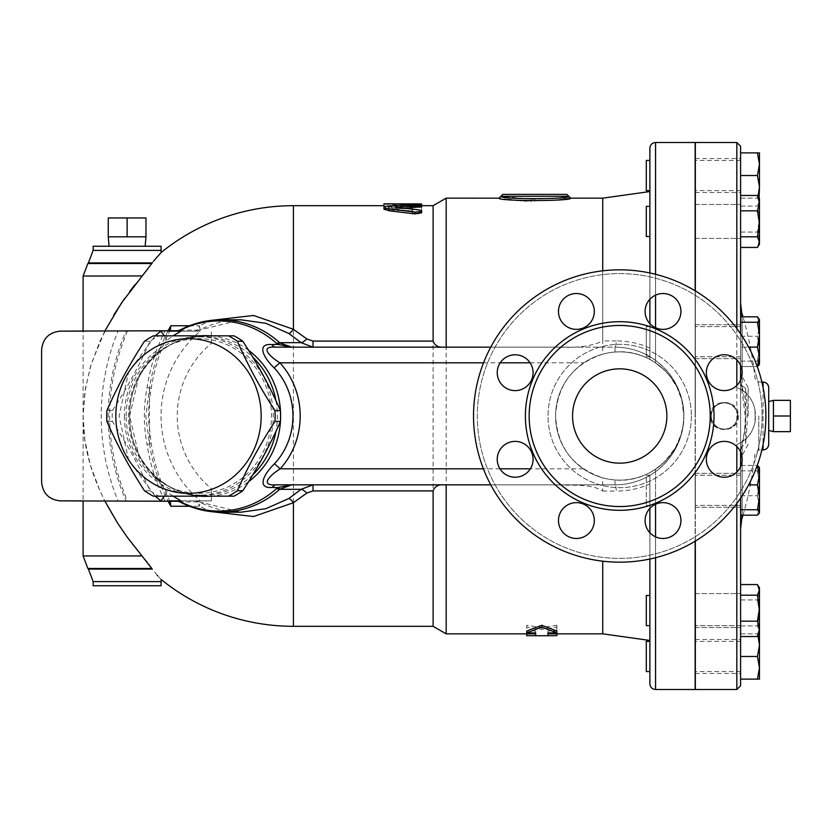 <?xml version="1.0" encoding="UTF-8"?>
<svg xmlns="http://www.w3.org/2000/svg" width="832" height="832" viewBox="0 0 832 832"><rect width="100%" height="100%" fill="white"/><g stroke="black" fill="none" stroke-linecap="round" stroke-linejoin="round"><path stroke-width="0.62" stroke-dasharray="4.16 3.12" d="M740.605 451.974L740.605 303.17L740.605 389.324L736.83 387.4L740.605 389.324L740.605 380.026M740.605 365.352L740.605 333.84M740.605 146.276L740.605 685.724M740.605 498.16L740.605 466.648M736.83 444.6L740.605 442.676L736.83 444.6L736.83 446.545M740.605 679.12L740.605 633.849L740.605 679.12L759.47 679.12L759.47 667.805L757.442 679.12M740.605 636.542L740.605 621.182L740.605 636.542L740.605 625.914L740.605 636.542L757.442 636.542L759.47 631.228L759.47 633.194L759.47 608.192L757.442 621.182L759.47 628.867L757.442 636.542M757.442 595.192L759.47 608.192L759.47 589.878L757.442 595.192L740.605 595.192L740.605 625.914L740.605 584.563L740.605 621.182L757.442 621.182M740.605 509.735L740.605 465.462L740.605 515.174L740.605 465.462L740.605 509.735L757.442 509.735L759.47 512.45L759.47 475.166L757.442 484.879L759.47 497.307L757.442 509.735M757.442 347.121L759.47 356.834L759.47 319.55L757.442 322.265L759.47 334.693L757.442 347.121L740.605 347.121L740.605 316.826L740.605 366.538L740.605 316.826L740.605 347.121L748.634 347.121M740.605 210.818L740.605 247.437L740.605 195.458L740.605 210.818L757.442 210.818L759.47 223.808L759.47 198.806L759.47 200.772L757.442 195.458L759.47 203.133L757.442 210.818M757.442 152.88L740.605 152.88L740.605 198.151L740.605 158.538L740.605 175.521L757.442 175.521L759.47 186.836L759.47 152.88L757.442 152.88L759.47 164.195L757.442 175.521M531.69 199.181L534.83 199.202C555.443 198.224 566.758 197.236 568.776 196.269L500.874 196.269L531.201 199.17M559.489 199.68L531.482 201.042M530.941 201.032L526.812 200.918M523.546 200.772L521.404 200.658M520.478 200.595L518.19 200.439M514.706 200.148L511.68 199.846M508.092 199.441L499.096 198.172M570.419 198.193L569.379 198.359M568.235 198.526L567.122 198.692M563.17 199.233L561.246 199.482M276.037 347.152L557.294 347.152C577.273 348.14 592.426 346.07 602.732 340.943L602.732 270.816M649.886 148.169L649.886 359.414L649.886 191.547L649.886 356.658L646.298 354.692L646.298 354.089L649.886 356.658L649.886 326.602L649.886 356.772L649.886 326.602L649.886 356.658L655.543 360.37C673.67 374.171 683.093 392.714 683.831 416L681.855 400.192L676.853 386.901L669.292 375.336L665.954 371.571L655.543 362.814L649.886 359.414C634.754 351.624 619.039 349.866 602.732 354.162L602.732 198.151M602.732 354.162C573.498 364.01 557.783 384.301 555.578 415.054C557.003 446.638 572.718 467.574 602.732 477.838C619.029 482.134 634.754 480.376 649.886 472.586L649.886 640.453L649.886 475.342L646.298 477.911L646.298 477.308L646.298 505.398L646.298 477.911M490.755 484.848L614.994 484.848A68.848 68.848 0 0 0 683.831 416C684.84 380.037 650.967 348.41 614.994 352.04C603.574 352.966 593.206 356.564 583.877 362.814A64.126 64.126 0 0 0 583.326 468.811C592.779 475.29 603.335 479.003 614.994 479.96C650.936 483.61 684.861 451.942 683.831 416C683.103 439.286 673.67 457.829 655.543 471.63L649.012 475.852L649.886 475.342L649.886 505.398L649.886 475.228L649.886 505.398L649.886 475.342L646.298 477.308C636.605 482.258 626.163 484.775 614.994 484.848L557.294 484.848C571.75 485.805 591.063 483.402 602.732 491.057L602.732 477.838M557.294 484.848L276.484 484.848M446.181 633.849L446.181 198.151M556.878 631.02L547.914 631.02L547.914 633.849L556.878 633.786L556.878 625.279L541.788 627.536L526.698 625.279L526.698 633.786L535.652 633.849L535.652 631.02L526.698 631.02M502.767 194.376L566.894 194.376M773.427 400.348L773.427 431.652L773.427 400.348L773.427 416L790.4 416L790.4 400.348M790.4 416L790.4 431.652M773.427 416L773.427 431.652M768.706 416L768.706 430.394L768.706 416M124.384 416A79.217 74.443 -90 0 0 198.827 495.217A79.217 74.443 -90 0 0 273.26 416A79.217 74.443 -90 0 0 198.827 336.783A79.217 74.443 -90 0 0 124.384 416M126.152 416A77.334 72.665 90 0 1 235.154 349.024A77.334 72.665 90 0 1 235.154 482.976A77.334 72.665 90 0 1 126.152 416M234 335.837L158.808 335.837A89.596 84.188 -90 0 0 149.968 341.266C139.932 364.364 127.4 387.473 112.372 410.571A89.596 84.188 -90 0 0 112.216 416A89.596 84.188 -90 0 0 112.372 421.429C127.4 444.527 139.932 467.636 149.968 490.734A89.596 84.188 -90 0 0 158.808 496.163L234 496.163M158.808 335.837L153.327 335.837M149.968 341.266L144.487 341.266M112.372 410.571L106.891 410.571M158.808 496.163L153.327 496.163M149.968 490.734L144.487 490.734M112.372 421.429L106.891 421.429M173.108 496.163L166.837 491.618L139.474 458.047L129.605 416L139.474 373.953L166.837 340.382L173.108 335.837M180.055 330.034L199.108 330.117A9.433 8.861 90 0 1 195.114 331.126A9.433 4.67 90 0 0 199.337 325.738L189.478 325.738M175.666 500.874L200.314 500.874A110.77 109.938 -90 0 1 200.314 331.126L60.466 331.126C49.026 332.259 42.744 338.551 41.6 349.981C42.744 338.551 49.026 332.259 60.466 331.126L167.981 331.126M41.6 482.019L41.6 349.981L41.6 482.019C42.744 493.449 49.026 499.741 60.466 500.874C49.026 499.741 42.744 493.449 41.6 482.019C42.744 493.449 49.026 499.741 60.466 500.874M60.466 331.126C49.026 332.259 42.744 338.551 41.6 349.981M200.314 331.126L127.41 331.126C103.73 387.712 103.73 444.288 127.41 500.874L126.058 500.874A204.651 197.673 90 0 1 126.058 331.126L118.04 331.126A215.665 208.312 -90 0 0 118.04 500.874L169.749 500.874M118.04 500.874L83.096 500.874L83.096 416L84.802 392.163L90.293 367.089L99.913 341.214L113.745 315.047M142.938 557.086L141.981 555.942C106.07 514.28 82.566 463.694 83.096 416L83.096 331.126L118.04 331.126M211.349 343.377L211.349 331.126L211.349 343.377A93.922 93.215 90 0 0 211.349 488.623L211.349 500.874L200.314 500.874M180.908 500.874L211.349 500.874L211.349 488.623M147.077 387.546L151.206 388.388L149.49 388.294L149.49 443.706L151.206 443.612L147.077 444.454C143.458 425.485 143.458 406.515 147.077 387.546A185.037 178.734 -90 0 1 164.861 331.126M167.929 331.126A180.19 174.054 90 0 0 149.49 388.294L145.756 416L149.49 443.706A180.19 174.054 90 0 0 167.929 500.874M211.806 511.69L199.337 506.262L189.478 506.262M211.806 320.31L199.337 325.738A9.433 2.298 62.4 0 1 199.482 330.054C212.566 323.263 226.398 319.852 240.999 319.81L199.108 330.117A9.433 2.298 62.4 0 0 199.482 330.054L195.114 331.126L175.666 331.126M161.179 579.54L157.758 575.858M157.248 575.286L151.809 568.485L87.87 568.485M151.018 567.372L150.02 566.01M148.814 564.429L147.077 562.182M145.018 559.614L143.26 557.471M124.582 298.542L129.75 291.439M134.898 284.742L141.981 276.058L83.096 276.058M142.085 275.933L142.584 275.34M143.042 274.789L144.706 272.771M147.326 269.495L149.666 266.458M150.02 265.98L152.235 262.922L88.4 262.922M152.464 262.61L153.618 261.071M104.759 331.126L91.302 363.75L85.301 388.939L83.096 416L84.802 439.837L90.293 464.911L99.913 490.786L104.759 500.874M195.114 500.874L199.482 501.946A9.433 2.298 117.6 0 1 199.337 506.262A9.433 4.67 90 0 0 195.114 500.874A9.433 8.861 90 0 1 199.108 501.883L180.055 501.966M240.999 512.19C226.398 512.148 212.566 508.737 199.482 501.946A9.433 2.298 117.6 0 0 199.108 501.883L240.75 512.19M180.908 331.126L195.114 331.126M145.974 236.818L108.254 236.818L127.119 236.818L127.119 217.953L145.974 217.953M108.254 217.953L127.119 217.953M127.119 236.818L108.254 236.818M109.086 246.251L145.153 246.251L109.086 246.251M526.698 635.679L526.698 627.099L541.788 629.366L556.878 627.099L556.878 635.679M526.698 625.279L526.698 627.099M541.788 627.536L541.788 629.366M556.878 625.279L556.878 627.099M547.914 633.849L547.914 635.731M547.914 631.02L547.914 632.882M535.652 631.02L535.652 632.882M535.652 633.849L535.652 635.731M383.937 209.123L389.251 207.761L414.887 206.388C421.73 206.367 423.103 206.658 419.006 207.241M403.946 208.26L396.864 208.822L395.793 209.123L396.864 209.435L419.006 211.723L421.658 212.763L421.658 205.483L412.225 205.483L412.225 206.877L388.034 206.887L383.937 207.709L388.034 208.697L412.225 208.707L412.35 211.224L415.282 212.139L419.546 212.004L421.658 210.943M412.225 210.548L412.225 208.707L388.648 208.738L383.937 209.591L388.648 210.548L412.225 210.548L412.225 212.763L412.225 210.943M412.225 212.763L414.887 213.897M417.81 214.011L421.658 212.763L421.658 205.483M421.658 207.355L412.225 207.355L412.225 208.738L412.225 206.877M412.225 207.355L412.225 205.483M416.946 203.871C423.03 203.965 423.03 204.11 416.946 204.318L383.937 204.329M383.937 206.211L393.37 206.201L393.37 203.83L393.37 206.211L385.206 206.461M393.37 206.201L416.946 206.201C423.03 205.993 423.03 205.847 416.946 205.754L421.658 205.691M416.946 204.318L416.946 206.201C423.03 205.993 423.03 205.847 416.946 205.754L416.946 204.464M383.937 205.754L383.937 203.871M393.37 206.211L393.37 205.618M740.605 619.424L740.605 595.462L740.605 619.424M695.146 619.424L695.146 595.462L695.146 619.424M646.298 619.424L646.298 595.462L646.298 619.424M649.886 619.424L649.886 595.462L649.886 619.424M740.605 504.66L740.605 475.228L740.605 504.66M695.146 504.66L695.146 475.228L695.146 504.66M646.298 356.034L646.298 326.602L646.298 356.034M740.605 356.034L740.605 326.602L740.605 356.034M695.146 356.034L695.146 326.602L695.146 356.034M646.298 230.318L646.298 206.357L646.298 230.318M649.886 230.318L649.886 206.357L649.886 230.318M740.605 230.318L740.605 206.357L740.605 230.318M695.146 230.318L695.146 206.357L695.146 230.318M646.298 190.601L646.298 160.43M649.886 175.521L649.886 160.43L649.886 175.521M695.146 175.521L695.146 160.43L695.146 175.521M649.886 236.538L646.298 236.538L646.298 206.357L649.886 206.357L649.886 236.538L649.886 206.357M740.605 212.576L740.605 236.538L740.605 212.576M695.146 212.576L695.146 236.538L695.146 212.576M740.605 327.34L740.605 356.772L740.605 327.34M695.146 327.34L695.146 356.772L695.146 327.34M646.298 354.089L646.298 354.692C636.605 349.742 626.163 347.225 614.994 347.152L490.755 347.152M695.146 475.966L695.146 505.398L695.146 475.966M740.605 475.966L740.605 505.398L740.605 475.966M740.605 601.682L740.605 625.643L740.605 601.682M695.146 601.682L695.146 625.643L695.146 601.682M649.886 625.643L646.298 625.643L646.298 595.462L649.886 595.462L649.886 625.643L649.886 595.462M649.886 348.119C639.402 343.356 628.202 340.954 616.294 340.912A9.433 1.394 -90 0 1 614.994 347.152L557.294 347.152M649.886 475.342L649.886 508.362M649.886 532.75L649.886 559.031M649.886 683.831L649.886 472.586L655.543 469.186L664.997 461.396L675.418 447.751L681.002 434.834L683.238 424.726L683.831 416A68.848 68.848 0 0 0 614.994 347.152A68.848 68.848 0 0 1 683.831 416A64.126 64.126 0 0 1 587.642 471.536A64.126 64.126 0 0 1 587.642 360.464A64.126 64.126 0 0 1 683.831 416A64.126 64.126 0 0 1 587.642 471.536A64.126 64.126 0 0 1 587.642 360.464A64.126 64.126 0 0 1 683.831 416A68.848 68.848 0 0 1 614.994 484.848A9.433 1.394 -90 0 1 616.294 491.088C628.202 491.046 639.402 488.644 649.886 483.881M649.886 656.479L649.886 671.57L649.886 656.479M759.47 633.194L759.47 612.924L757.442 599.924L759.47 592.249L757.442 584.563L759.47 589.878L759.47 587.922L759.47 612.924L757.442 625.914L759.47 612.924L759.47 631.228L757.442 625.914L759.47 631.228L758.233 635.336L759.086 633.849M759.47 512.949L759.47 505.461L759.47 512.949L757.442 515.174L759.47 505.461L757.442 495.747L759.47 483.319L757.442 470.891L759.47 468.177L759.179 467.178L759.47 475.166L759.179 467.178M740.605 465.462L757.442 465.462L759.47 475.166M759.47 483.319L759.47 468.177L757.442 470.891L759.47 483.319L757.442 495.747L759.47 505.461L759.47 483.319L759.47 497.307M759.47 334.693L759.47 348.681L757.442 336.253L759.47 326.539L757.442 316.826L759.47 319.051L759.47 326.539L759.47 319.55M759.47 364.322L757.442 361.109L759.47 348.681L759.47 364.322L759.47 356.834L757.442 366.538L740.605 366.538M759.47 219.076L757.442 206.086L759.47 200.772L759.47 219.076L759.47 198.806L758.233 196.664L759.47 200.772L757.442 206.086L759.47 219.076L757.442 232.076L759.47 219.076L759.47 239.751L757.442 232.076L759.47 239.751L759.47 244.078L759.47 223.808L757.442 236.808L759.47 242.122L757.442 247.437L759.47 239.751L757.442 247.437L740.605 247.437M759.47 223.808L759.47 244.078M759.47 198.151L759.47 186.836L757.442 198.151L759.47 198.151L757.442 198.151L758.014 196.31M740.605 316.826L757.442 316.826L759.47 326.539L757.442 336.253L759.47 348.681L757.442 361.109L759.47 363.823L759.47 326.539M759.47 505.461L757.442 515.174L740.605 515.174M740.605 584.563L757.442 584.563L759.47 592.249L757.442 599.924L759.47 612.924L759.47 587.922L758.233 585.78M740.605 599.924L757.442 599.924L740.605 599.924M740.605 470.891L757.442 470.891L740.605 470.891M740.605 495.747L757.442 495.747L740.605 495.747M748.634 484.879L757.442 484.879M740.605 336.253L757.442 336.253L740.605 336.253M740.605 361.109L757.442 361.109L740.605 361.109M740.605 322.265L757.442 322.265M740.605 232.076L757.442 232.076L740.605 232.076M740.605 206.086L757.442 206.086L740.605 206.086M740.605 195.458L757.442 195.458M740.605 198.151L757.442 198.151L740.605 198.151M741.083 366.538L757.255 366.538M740.605 625.914L757.442 625.914L740.605 625.914M740.605 620.537L740.605 593.58L740.605 620.537M740.605 506.459L740.605 473.335L740.605 506.459M740.605 357.833L740.605 324.709L740.605 357.833M740.605 231.421L740.605 204.474L740.605 231.421M740.605 236.808L757.442 236.808M741.083 465.462L757.255 465.462M740.605 656.479L740.605 673.462L740.605 639.506L740.605 671.57L740.605 641.399L740.605 656.479L757.442 656.479L759.47 667.805L759.47 645.164L757.442 656.479M695.146 656.479L695.146 671.57L695.146 656.479M646.298 671.57L646.298 641.399M759.47 633.849L757.442 633.849L759.47 645.164L759.47 633.849L757.442 633.849L758.014 635.69M740.605 633.849L757.442 633.849L740.605 633.849M695.334 600.579L695.334 627.526L695.334 600.579M695.334 474.167L695.334 507.291L695.334 474.167M695.334 325.541L695.334 358.665L695.334 325.541M695.334 211.463L695.334 238.42L695.334 211.463M695.334 175.521L695.334 158.538L695.334 175.521M695.334 231.421L695.334 204.474L695.334 231.421M695.334 357.833L695.334 324.709L695.334 357.833M695.334 506.459L695.334 473.335L695.334 506.459M695.334 620.537L695.334 593.58L695.334 620.537M695.334 656.479L695.334 673.462L695.334 656.479M695.146 541.206L695.146 290.794M695.146 142.511L695.146 689.489M695.146 416L695.146 227.386L695.146 416M746.002 392.621A11.315 6.323 -15.8 0 1 742.134 389.366A11.315 6.323 -15.8 0 1 742.165 387.182C746.803 406.38 746.803 425.589 742.165 444.818A11.315 6.323 -164.2 0 1 742.134 442.634A11.315 6.323 -164.2 0 1 746.002 439.379C747.594 423.779 747.594 408.2 746.002 392.621L745.638 388.315A11.315 9.495 0 0 1 740.605 380.422L742.165 387.182L742.165 313.914M745.638 388.315L745.638 443.685A11.315 9.495 -0 0 0 740.605 451.578L742.134 442.634C743.902 435.115 744.838 432.484 745.285 416.218L740.605 380.422M745.638 443.685L746.002 439.379M742.165 518.086L742.165 444.818L740.605 451.578M742.165 441.667L740.605 442.676C760.427 432.099 760.427 399.901 740.605 389.324L742.165 390.333C748.623 394.493 752.918 400.982 755.061 409.77L755.061 422.23C752.918 431.018 748.623 437.507 742.165 441.667L742.165 458.775M748.155 416L748.155 387.712L748.155 416M724.381 429.094A13.094 13.094 0 0 0 737.485 416A13.094 13.094 0 0 0 724.381 402.906A13.094 13.094 0 0 1 735.727 422.552A13.094 13.094 0 0 1 713.045 422.552A13.094 13.094 0 0 1 724.381 402.906A13.094 13.094 0 0 0 711.287 416A13.094 13.094 0 0 0 724.381 429.094M710.434 416C709.571 398.008 739.19 398.008 738.338 416C739.19 433.992 709.571 433.992 710.434 416M737.818 416A13.426 13.426 0 0 0 724.381 402.574A13.426 13.426 0 0 0 710.954 416A13.426 13.426 0 0 0 724.381 429.426A13.426 13.426 0 0 0 737.818 416M695.334 541.091L695.334 290.909M695.334 142.511L695.334 689.489M768.706 387.712L768.706 444.288M695.334 416L695.334 227.386L695.334 416M161.065 585.749L93.163 585.749M161.065 246.251L93.163 246.251M649.886 272.969L649.886 299.25M649.886 323.638L649.886 356.658M616.294 340.912L602.732 340.943M602.732 491.057L616.294 491.088M433.108 626.309L433.108 205.691M691.382 416A71.677 71.677 0 0 1 583.866 478.067A71.677 71.677 0 0 1 583.866 353.933A71.677 71.677 0 0 1 691.382 416A71.677 71.677 0 0 1 583.866 478.067A71.677 71.677 0 0 1 583.866 353.933A71.677 71.677 0 0 1 691.382 416M710.237 416A90.532 90.532 0 0 1 574.434 494.406A90.532 90.532 0 0 1 574.434 337.594A90.532 90.532 0 0 1 710.237 416A90.532 90.532 0 0 1 574.434 494.406A90.532 90.532 0 0 1 574.434 337.594A90.532 90.532 0 0 1 710.237 416M666.858 416A47.154 47.154 0 0 0 596.128 375.159A47.154 47.154 0 0 0 596.128 456.841A47.154 47.154 0 0 0 666.858 416A47.154 47.154 0 0 1 596.128 456.841A47.154 47.154 0 0 1 596.128 375.159A47.154 47.154 0 0 1 666.858 416M533.073 459.306A17.919 17.919 0 0 1 506.189 474.822A17.919 17.919 0 0 1 506.189 443.789A17.919 17.919 0 0 1 533.073 459.306A17.919 17.919 0 0 0 515.154 441.386A17.919 17.919 0 0 0 497.234 459.306A17.919 17.919 0 0 0 515.154 477.225A17.919 17.919 0 0 0 533.073 459.306M527.821 385.362A17.919 17.919 0 0 1 497.838 377.333A17.919 17.919 0 0 1 519.792 355.389A17.919 17.919 0 0 1 527.821 385.362A17.919 17.919 0 0 0 527.821 360.017A17.919 17.919 0 0 0 502.476 360.017A17.919 17.919 0 0 0 502.476 385.362A17.919 17.919 0 0 0 527.821 385.362M706.337 372.694A17.919 17.919 0 0 1 733.221 357.178A17.919 17.919 0 0 1 733.221 388.211A17.919 17.919 0 0 1 706.337 372.694A17.919 17.919 0 0 0 724.256 390.614A17.919 17.919 0 0 0 742.175 372.694A17.919 17.919 0 0 0 724.256 354.775A17.919 17.919 0 0 0 706.337 372.694M711.589 446.638A17.919 17.919 0 0 1 741.562 454.667A17.919 17.919 0 0 1 719.618 476.611A17.919 17.919 0 0 1 711.589 446.638A17.919 17.919 0 0 0 711.589 471.983A17.919 17.919 0 0 0 736.923 471.983A17.919 17.919 0 0 0 736.923 446.638A17.919 17.919 0 0 0 711.589 446.638M663.01 502.632A17.919 17.919 0 0 1 678.527 529.516A17.919 17.919 0 0 1 647.494 529.516A17.919 17.919 0 0 1 663.01 502.632A17.919 17.919 0 0 0 645.091 520.551A17.919 17.919 0 0 0 663.01 538.47A17.919 17.919 0 0 0 680.93 520.551A17.919 17.919 0 0 0 663.01 502.632M589.066 507.884A17.919 17.919 0 0 1 581.038 537.867A17.919 17.919 0 0 1 559.083 515.913A17.919 17.919 0 0 1 589.066 507.884A17.919 17.919 0 0 0 563.722 507.884A17.919 17.919 0 0 0 563.722 533.229A17.919 17.919 0 0 0 589.066 533.229A17.919 17.919 0 0 0 589.066 507.884M576.399 329.368A17.919 17.919 0 0 1 560.882 302.484A17.919 17.919 0 0 1 591.916 302.484A17.919 17.919 0 0 1 576.399 329.368A17.919 17.919 0 0 0 594.318 311.449A17.919 17.919 0 0 0 576.399 293.53A17.919 17.919 0 0 0 558.48 311.449A17.919 17.919 0 0 0 576.399 329.368M650.343 324.116A17.919 17.919 0 0 1 658.372 294.133A17.919 17.919 0 0 1 680.316 316.087A17.919 17.919 0 0 1 650.343 324.116A17.919 17.919 0 0 0 675.678 324.116A17.919 17.919 0 0 0 675.678 298.771A17.919 17.919 0 0 0 650.343 298.771A17.919 17.919 0 0 0 650.343 324.116M765.877 416A146.172 146.172 0 0 0 546.614 289.411A146.172 146.172 0 0 0 546.614 542.589A146.172 146.172 0 0 0 765.877 416A146.172 146.172 0 0 1 546.614 542.589A146.172 146.172 0 0 1 546.614 289.411A146.172 146.172 0 0 1 765.877 416A146.172 146.172 0 0 1 546.614 542.589A146.172 146.172 0 0 1 546.614 289.411A146.172 146.172 0 0 1 765.877 416M572.551 416A47.154 47.154 0 0 0 643.282 456.841A47.154 47.154 0 0 0 643.282 375.159A47.154 47.154 0 0 0 572.551 416M736.923 360.017A17.919 17.919 0 0 0 706.95 368.056A17.919 17.919 0 0 0 728.894 390A17.919 17.919 0 0 0 736.923 360.017M663.01 293.53A17.919 17.919 0 0 0 647.494 320.403A17.919 17.919 0 0 0 678.527 320.403A17.919 17.919 0 0 0 663.01 293.53M563.722 298.771A17.919 17.919 0 0 0 571.761 328.754A17.919 17.919 0 0 0 593.705 306.81A17.919 17.919 0 0 0 563.722 298.771M497.234 372.694A17.919 17.919 0 0 0 524.108 388.211A17.919 17.919 0 0 0 524.108 357.178A17.919 17.919 0 0 0 497.234 372.694M502.476 471.983A17.919 17.919 0 0 0 532.459 463.944A17.919 17.919 0 0 0 510.515 442A17.919 17.919 0 0 0 502.476 471.983M576.399 538.47A17.919 17.919 0 0 0 591.916 511.597A17.919 17.919 0 0 0 560.882 511.597A17.919 17.919 0 0 0 576.399 538.47M675.678 533.229A17.919 17.919 0 0 0 667.649 503.246A17.919 17.919 0 0 0 645.705 525.19A17.919 17.919 0 0 0 675.678 533.229M742.175 459.306A17.919 17.919 0 0 0 715.302 443.789A17.919 17.919 0 0 0 715.302 474.822A17.919 17.919 0 0 0 742.175 459.306M736.83 472.077L736.83 503.454M736.83 689.489L736.83 142.511M736.83 328.546L736.83 359.923M736.83 385.455L736.83 387.4M166.837 340.382A11.981 1.154 52 0 0 164.31 335.837M155.23 335.837L128.606 372.008L119.09 416L128.606 459.992L155.23 496.163M164.31 496.163A11.981 1.154 128 0 0 166.837 491.618M221.135 319.81A96.19 90.397 -90 0 0 180.43 330.117A9.433 8.861 -90 0 1 176.436 331.126M199.867 335.837A80.361 75.514 -90 0 0 129.605 416L129.605 416A80.361 75.514 -90 0 0 199.867 496.163M210.361 496.163A80.361 75.514 -90 0 0 248.529 481.749M248.529 350.251A80.361 75.514 -90 0 0 210.361 335.837M252.762 474.833A79.217 74.443 90 0 1 202.904 495.217C164.362 496.423 128.648 458.89 129.605 416L129.605 416C128.648 373.11 164.362 335.577 202.904 336.783A79.217 74.443 90 0 1 252.762 357.167M164.861 500.874A185.037 178.734 -90 0 1 147.077 444.454M293.405 626.309L293.405 205.691M221.135 512.19A96.19 90.397 -90 0 1 180.43 501.883A9.433 8.861 -90 0 0 176.436 500.874M414.887 206.388L414.887 204.506M389.251 207.761L389.251 205.899M419.006 211.723L419.006 209.882M396.864 209.435L396.864 208.822M388.648 210.548L388.648 206.877M742.165 515.174L742.165 459.836M742.165 390.333L742.165 373.225M742.165 372.164L742.165 316.826M755.061 422.23L755.061 409.77M758.815 416L758.815 449.946L758.815 416M763.048 387.379L763.048 444.621M763.048 449.946L763.048 382.054M83.096 555.942L141.981 555.942M88.4 569.078L152.235 569.078M161.065 581.61L93.163 581.61M87.87 263.515L151.809 263.515M93.163 250.39L161.065 250.39M655.543 469.186L655.543 689.489M655.543 557.71L655.543 536.838M655.543 504.265L655.543 471.63M655.543 360.37L655.543 327.735M655.543 295.162L655.543 274.29M655.543 142.511L655.543 362.814M198.827 495.217L202.904 495.217A79.217 74.443 90 0 1 128.471 416A79.217 74.443 90 0 1 202.904 336.783L198.827 336.783M275.933 400.629A79.217 74.443 90 0 1 275.933 431.371M614.994 484.848L614.994 479.96M583.326 468.811L530.338 468.811M499.959 468.811L483.402 468.811M483.548 362.814L500.198 362.814M530.098 362.814L583.877 362.814M614.994 352.04L614.994 347.152M762.112 416A142.407 142.407 0 0 1 548.506 539.323A142.407 142.407 0 0 1 548.506 292.677A142.407 142.407 0 0 1 762.112 416A142.407 142.407 0 0 0 548.506 292.677A142.407 142.407 0 0 0 548.506 539.323A142.407 142.407 0 0 0 762.112 416M170.446 329.784C160.763 348.161 154.346 367.692 151.206 388.388C150.644 391.477 148.439 406.734 148.533 412.183L148.533 419.713L151.206 443.612C154.346 464.308 160.763 483.839 170.446 502.216M395.793 209.123L395.793 207.262M383.937 207.74L383.937 209.591M421.658 205.92L421.658 204.038M740.605 625.643L695.334 625.643L740.605 625.643M740.605 475.228L695.146 475.228L740.605 475.228M740.605 505.398L695.146 505.398L740.605 505.398M649.886 475.228L646.298 475.228M649.886 505.398L646.298 505.398L649.886 505.398M649.886 326.602L646.298 326.602L649.886 326.602M649.886 356.772L646.298 356.772M740.605 326.602L695.146 326.602L740.605 326.602M740.605 356.772L695.146 356.772L740.605 356.772M740.605 160.43L695.334 160.43M740.605 190.601L695.334 190.601M740.605 641.399L695.334 641.399M740.605 671.57L695.334 671.57M695.334 593.58L740.605 593.58L695.334 593.58M695.334 627.526L740.605 627.526L695.334 627.526M695.334 473.335L740.605 473.335L695.334 473.335M695.334 507.291L740.605 507.291L695.334 507.291M695.334 358.665L740.605 358.665L695.334 358.665M695.334 324.709L740.605 324.709L695.334 324.709M695.334 238.42L740.605 238.42L695.334 238.42M695.334 204.474L740.605 204.474L695.334 204.474M695.334 192.494L740.605 192.494M695.334 158.538L740.605 158.538M695.334 639.506L740.605 639.506M695.334 673.462L740.605 673.462M748.155 387.712L740.605 373.589M748.155 444.288L740.605 458.411M761.883 382.054L758.815 382.054L755.061 378.674A358.363 358.363 0 0 0 743.018 316.826M743.018 515.174A358.363 358.363 0 0 0 755.061 453.326L758.815 449.946L761.883 449.946"/><path stroke-width="1.25" d="M740.605 380.026L740.605 365.352M740.605 333.84L740.605 146.276L736.83 142.511L736.83 328.546M736.83 503.454L736.83 689.489L740.605 685.724L740.605 498.16M740.605 466.648L740.605 451.974M759.47 633.194L757.442 636.542L759.47 628.867L757.442 621.182L740.605 621.182L740.605 595.192L757.442 595.192L759.47 589.878L759.47 679.12L757.442 679.12L759.47 667.805L757.442 656.479L759.47 645.164L758.014 635.69M757.442 175.521L759.47 164.195L759.47 186.836L757.442 175.521L740.605 175.521L740.605 152.88L759.47 152.88L759.47 164.195L757.442 152.88M602.732 270.816L602.732 198.151L570.669 198.151L568.776 196.269C570.887 199.451 498.774 199.462 500.874 196.269L502.767 194.376L566.894 194.376L568.776 196.269L500.874 196.269L498.992 198.151C496.766 201.313 572.894 201.313 570.669 198.151L570.419 198.193M531.482 201.042L530.941 201.032M526.812 200.918L523.546 200.772M521.404 200.658L520.478 200.595M518.19 200.439L514.706 200.148M511.68 199.846L508.092 199.441M499.096 198.172L446.181 198.151L446.181 347.152M569.379 198.359L568.235 198.526M567.122 198.692L563.17 199.233M561.246 199.482L559.489 199.68M602.732 561.184L602.732 633.849L602.732 561.184M446.181 484.848L446.181 633.849L535.652 633.849M526.698 632.882L526.698 631.02L541.788 625.279L556.878 631.02L556.878 632.882L541.788 627.099L526.698 632.882L535.652 632.882L535.652 635.731L526.698 635.679L526.698 633.849M773.427 416L773.427 400.348L790.4 400.348L790.4 431.652L773.427 431.652L773.427 416L790.4 416M228.519 496.163L234 496.163A89.596 84.188 -90 0 0 242.84 490.734C257.878 467.636 270.41 444.527 280.436 421.429A89.596 84.188 -90 0 0 280.436 410.571C270.41 387.473 257.878 364.364 242.84 341.266A89.596 84.188 -90 0 0 234 335.837L228.519 335.837A89.596 84.188 90 0 1 237.359 341.266C247.385 364.364 259.917 387.473 274.955 410.571A89.596 84.188 90 0 1 274.955 421.429C259.917 444.527 247.385 467.636 237.359 490.734A89.596 84.188 90 0 1 228.519 496.163L153.327 496.163A89.596 84.188 90 0 1 144.487 490.734C129.449 467.636 116.917 444.527 106.891 421.429A89.596 84.188 90 0 1 106.735 416A89.596 84.188 90 0 1 106.891 410.571C116.917 387.473 129.449 364.364 144.487 341.266A89.596 84.188 90 0 1 153.327 335.837L228.519 335.837M115.835 416A77.334 72.665 -90 0 0 224.838 482.976A77.334 72.665 -90 0 0 224.838 349.024A77.334 72.665 -90 0 0 115.835 416M280.436 410.571L274.955 410.571M280.436 421.429L274.955 421.429M242.84 341.266L237.359 341.266M242.84 490.734L237.359 490.734M173.108 335.837L181.657 330.72L60.466 331.126L83.096 331.126L83.096 276.058L142.085 275.933M104.759 500.874L117.749 523.349L127.514 537.545L141.981 555.942L83.096 555.942L83.096 500.874L60.466 500.874L181.657 501.28L173.108 496.163M181.407 329.732A95.056 89.326 90 0 1 276.744 343.543L277.732 344.396A18.866 2.912 -51.1 0 1 280.062 343.023L279.635 342.67A96.19 90.397 -90 0 0 221.135 319.81C206.669 319.862 192.972 323.274 180.055 330.034L181.407 329.732L181.657 330.72M181.657 501.28L181.407 502.268L176.436 500.874M280.062 343.023L291.668 347.152L277.732 344.396L271.846 344.562C256.069 343.242 263.546 357.854 274.144 367.858C299.114 394.358 299.26 437.164 274.446 463.798C263.723 474.063 256.36 488.79 272.282 487.448L277.732 487.604L276.744 488.457A95.056 89.326 90 0 1 181.407 502.268M60.466 500.874C49.026 499.741 42.744 493.449 41.6 482.019L41.6 349.981C42.744 338.551 49.026 332.259 60.466 331.126M41.6 482.019L41.6 349.981M169.749 500.874L180.908 500.874M167.929 500.874A180.19 174.054 90 0 0 170.83 506.262L170.446 502.216L167.981 500.874M180.908 331.126L167.981 331.126L170.446 329.784L170.83 325.738A180.19 174.054 90 0 0 167.929 331.126M189.478 506.262L170.83 506.262M170.83 325.738L189.478 325.738M221.135 319.81L240.999 319.81L265.782 323.284L288.85 333.486A9.433 2.194 121.8 0 0 293.405 329.285L253.552 315.474L211.806 320.31M211.806 511.69L253.552 516.526L293.405 502.715A9.433 2.194 58.2 0 0 288.85 498.514L265.782 508.716L240.999 512.19L221.135 512.19A96.19 90.397 -90 0 0 279.635 489.33L291.668 484.848L277.732 487.604A18.866 2.912 -128.9 0 0 280.062 488.977M141.981 555.942L152.235 569.078C163.311 582.327 163.311 582.327 152.235 569.078L88.4 569.078L87.87 568.485L151.809 568.485L151.018 567.372M157.758 575.858L157.248 575.286M150.02 566.01L148.814 564.429M147.077 562.182L145.018 559.614M113.745 315.047L124.582 298.542M129.75 291.439L134.898 284.742M142.584 275.34L143.042 274.789M144.706 272.771L146.359 270.722M146.422 270.639L147.326 269.495M288.85 333.486L301.09 342.67L313.009 347.152L313.009 341.089L306.821 338.936L293.405 329.285L293.405 205.691A210.309 210.309 0 0 0 161.179 252.46L161.065 250.39L93.163 250.39L88.4 262.922L152.235 262.922C163.311 249.673 163.311 249.673 152.235 262.922L152.464 262.61M153.618 261.071L161.065 252.574M152.235 262.922L121.514 302.962L104.759 331.126M161.065 581.61L161.065 585.749L93.163 585.749L93.163 581.61L161.065 581.61L161.179 579.54A210.309 210.309 0 0 0 293.405 626.309L293.405 502.715L306.821 493.064L313.009 490.911L313.009 484.848L301.09 489.33L288.85 498.514M176.436 331.126L180.055 330.034M127.119 236.818L145.974 236.818L145.974 217.953L108.254 217.953L108.254 236.818L127.119 236.818L127.119 217.953M109.086 246.251L108.254 236.818M556.878 633.849L556.878 635.679L547.914 635.731L547.914 632.882L556.878 632.882M541.788 625.279L541.788 627.099M419.006 207.241L419.006 205.369C423.103 204.776 421.73 204.485 414.887 204.506L388.159 205.982L384.623 206.648L384.041 207.522L387.962 208.811L415.605 212.17L420.794 211.671L421.595 210.735L419.671 209.976L395.793 207.262L421.658 204.901L421.658 206.773L403.946 208.26M421.658 210.943L421.658 212.763L414.887 213.897L389.251 210.808L383.937 209.123L383.937 207.262M414.887 212.087L415.095 213.928M383.937 203.871L416.946 203.871C423.03 203.965 423.03 204.11 416.946 204.318M385.206 206.461L383.937 206.211L383.937 204.329M393.37 205.618L393.37 204.329M649.886 160.43L646.298 160.43L646.298 190.601L649.886 190.601M649.886 206.357L646.298 206.357L646.298 236.538L649.886 236.538M649.886 595.462L646.298 595.462L646.298 625.643L649.886 625.643M649.886 508.362L649.886 532.75M649.886 559.031L649.886 683.831C650.218 687.274 652.101 689.156 655.543 689.489L655.543 557.71M759.179 467.178L757.442 465.462L759.47 467.678L759.47 483.319M759.47 497.307L757.442 484.879L759.47 475.166L759.47 512.45L757.442 509.735L759.47 497.307L759.47 505.461M757.255 366.538L759.179 364.822L757.442 366.538L759.47 356.834L757.442 347.121L759.47 334.693L759.47 364.322M759.47 326.539L759.47 334.693L757.442 322.265L759.47 319.55L759.47 334.693M759.47 219.076L759.47 223.808L757.442 210.818L759.47 203.133L759.47 242.122L757.442 236.808L759.47 223.808M758.014 196.31L759.47 186.836L759.086 198.151M757.442 195.458L759.47 198.806L759.47 203.133L757.442 195.458L740.605 195.458M759.47 242.122L759.47 244.078L758.233 246.22L759.47 242.122M740.605 247.437L757.442 247.437L759.47 244.078M759.47 319.55L757.442 316.826L740.605 316.826M759.47 512.45L759.179 513.448L759.47 512.45M740.605 515.174L757.442 515.174L759.47 512.949M759.47 475.166L757.255 465.462M757.442 621.182L759.47 608.192L757.442 595.192M758.233 585.78L759.47 587.922L759.47 589.878L757.442 584.563L740.605 584.563M740.605 236.808L757.442 236.808M740.605 210.818L757.442 210.818M748.634 347.121L757.442 347.121M740.605 509.735L757.442 509.735M740.605 636.542L757.442 636.542M740.605 322.265L757.442 322.265M748.634 484.879L757.442 484.879M649.886 641.399L646.298 641.399L646.298 671.57L649.886 671.57M740.605 679.12L757.442 679.12M740.605 656.479L757.442 656.479M695.146 290.794L695.146 142.511L655.543 142.511C652.101 142.844 650.218 144.726 649.886 148.169L649.886 272.969M655.543 689.489L695.146 689.489L695.146 541.206M695.334 290.909L695.334 142.511L736.83 142.511M736.83 689.489L695.334 689.489L695.334 541.091M763.048 444.621L763.048 449.946C766.49 449.613 768.373 447.73 768.706 444.288L768.706 387.712C768.373 384.27 766.49 382.387 763.048 382.054L763.048 387.379M93.163 250.39L93.163 246.251L161.065 246.251L161.065 250.39M649.886 299.25L649.886 323.638M421.658 205.691L433.108 205.691L433.108 341.089C434.782 345.613 438.391 347.63 443.934 347.152M443.934 484.848C438.391 484.37 434.782 486.387 433.108 490.911L433.108 626.309L446.181 633.849M272.282 487.448A9.433 6.094 90 0 1 276.484 484.848L490.755 484.848M490.755 347.152L276.037 347.152A9.433 6.084 90 0 1 271.846 344.562M274.446 463.798L280.218 468.811C306.977 439.182 306.831 392.288 279.885 362.814L274.144 367.858M276.484 484.848C259.844 486.065 268.726 476.06 280.218 468.811L483.402 468.811M483.548 362.814L279.885 362.814C268.528 355.794 259.553 345.956 276.037 347.152M572.551 416A47.154 47.154 0 0 1 643.282 375.159A47.154 47.154 0 0 1 643.282 456.841A47.154 47.154 0 0 1 572.551 416M710.237 416A90.532 90.532 0 0 1 574.434 494.406A90.532 90.532 0 0 1 574.434 337.594A90.532 90.532 0 0 1 710.237 416M765.877 416A146.172 146.172 0 0 1 546.614 542.589A146.172 146.172 0 0 1 546.614 289.411A146.172 146.172 0 0 1 765.877 416M706.337 459.306A17.919 17.919 0 0 1 724.256 441.386A17.919 17.919 0 0 1 742.175 459.306A17.919 17.919 0 0 1 724.256 477.225A17.919 17.919 0 0 1 706.337 459.306M650.343 507.884A17.919 17.919 0 0 1 675.678 507.884A17.919 17.919 0 0 1 675.678 533.229A17.919 17.919 0 0 1 650.343 533.229A17.919 17.919 0 0 1 650.343 507.884M576.399 502.632A17.919 17.919 0 0 1 594.318 520.551A17.919 17.919 0 0 1 576.399 538.47A17.919 17.919 0 0 1 558.48 520.551A17.919 17.919 0 0 1 576.399 502.632M527.821 446.638A17.919 17.919 0 0 1 527.821 471.983A17.919 17.919 0 0 1 502.476 471.983A17.919 17.919 0 0 1 502.476 446.638A17.919 17.919 0 0 1 527.821 446.638M533.073 372.694A17.919 17.919 0 0 1 515.154 390.614A17.919 17.919 0 0 1 497.234 372.694A17.919 17.919 0 0 1 515.154 354.775A17.919 17.919 0 0 1 533.073 372.694M589.066 324.116A17.919 17.919 0 0 1 563.722 324.116A17.919 17.919 0 0 1 563.722 298.771A17.919 17.919 0 0 1 589.066 298.771A17.919 17.919 0 0 1 589.066 324.116M663.01 329.368A17.919 17.919 0 0 1 645.091 311.449A17.919 17.919 0 0 1 663.01 293.53A17.919 17.919 0 0 1 680.93 311.449A17.919 17.919 0 0 1 663.01 329.368M711.589 385.362A17.919 17.919 0 0 1 711.589 360.017A17.919 17.919 0 0 1 736.923 360.017A17.919 17.919 0 0 1 736.923 385.362A17.919 17.919 0 0 1 711.589 385.362M736.83 446.545L736.83 472.077M736.83 359.923L736.83 385.455M164.31 335.837A11.981 1.154 52 0 0 160.878 331.126L155.23 335.837M155.23 496.163L160.878 500.874A11.981 1.154 128 0 0 164.31 496.163M276.744 343.543A18.866 4.919 -47.9 0 1 279.635 342.67L301.09 342.67A9.433 2.402 132 0 0 306.821 338.936M199.867 496.163A80.361 75.514 -90 0 0 210.361 496.163M248.529 481.749A80.361 75.514 -90 0 0 248.529 350.251M210.361 335.837A80.361 75.514 -90 0 0 199.867 335.837M306.821 493.064A9.433 2.402 48 0 0 301.09 489.33L279.635 489.33A18.866 4.919 -132.1 0 1 276.744 488.457M389.251 210.808L389.251 208.967M396.864 207.574L396.864 206.96M416.946 204.464L416.946 203.871M395.252 205.504L395.252 203.871M740.605 528.83L742.165 515.174M742.165 459.836L742.165 458.775M742.165 373.225L742.165 372.164M742.165 316.826L740.605 303.17M151.809 263.515L87.87 263.515L83.096 276.058M655.543 536.838L655.543 504.265M655.543 327.735L655.543 295.162M655.543 274.29L655.543 142.511M433.108 341.089L313.009 341.089M313.009 490.911L433.108 490.911M252.762 357.167A79.217 74.443 90 0 1 275.933 400.629M275.933 431.371A79.217 74.443 90 0 1 252.762 474.833M530.338 468.811L499.959 468.811M500.198 362.814L530.098 362.814M714.012 416A94.307 94.307 0 0 0 572.551 334.329A94.307 94.307 0 0 0 572.551 497.671A94.307 94.307 0 0 0 714.012 416M547.914 633.849L602.732 633.849L649.886 640.453M768.706 430.394L773.427 431.652M768.706 401.606L773.427 400.348M180.055 501.966C192.972 508.726 206.669 512.138 221.135 512.19M145.153 246.251L145.974 236.818M535.652 635.731L547.914 635.731M383.937 203.809L393.37 203.809M421.658 205.92L421.658 204.038M743.018 316.826A358.363 358.363 0 0 0 742.165 313.914M742.165 518.086A358.363 358.363 0 0 0 743.018 515.174M761.883 449.946L763.048 449.946M761.883 382.054L763.048 382.054M87.87 568.485L83.096 555.942M93.163 581.61L88.4 569.078M88.4 262.922L87.87 263.515M602.732 198.151L649.886 191.547M433.108 205.691L446.181 198.151M293.405 626.309L433.108 626.309M293.405 205.691L383.937 205.691"/></g></svg>
